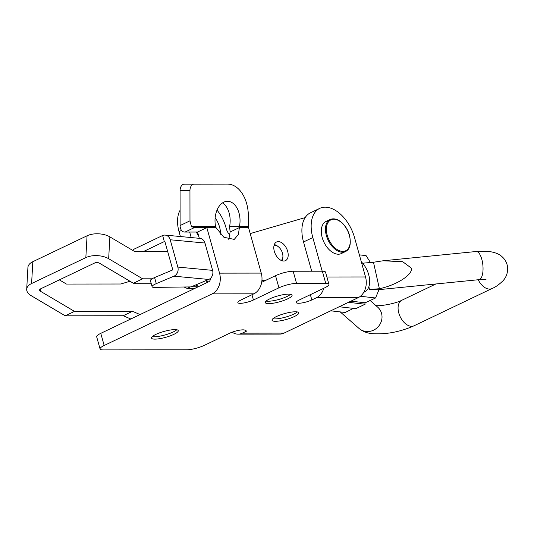 <?xml version="1.0" encoding="UTF-8"?>
<svg xmlns="http://www.w3.org/2000/svg" width="534" height="534" viewBox="0 0 534 534"><rect width="100%" height="100%" fill="white"/><g stroke="black" fill="none" stroke-linecap="round" stroke-linejoin="round"><path stroke-width="0.8" d="M290.616 294.261A13.897 3.07 -15.6 0 1 286.998 296.483A13.897 3.07 -15.6 0 1 266.106 301.103M269.723 298.88A13.897 3.07 -15.6 0 1 283.768 294.588A13.897 3.07 -15.6 0 1 292.078 295.135A13.897 3.07 -15.6 0 1 287.659 298.86A13.897 3.07 -15.6 0 1 273.615 303.152A13.897 3.07 -15.6 0 1 265.311 302.604A13.897 3.07 -15.6 0 1 269.723 298.88M294.374 316.535A13.897 3.07 -15.6 0 1 280.33 320.827A13.897 3.07 -15.6 0 1 272.02 320.28A13.897 3.07 -15.6 0 1 276.438 316.555A13.897 3.07 -15.6 0 1 290.483 312.257A13.897 3.07 -15.6 0 1 298.786 312.811A13.897 3.07 -15.6 0 1 294.374 316.535M173.864 334.351A13.897 3.07 -15.6 0 1 159.82 338.649A13.897 3.07 -15.6 0 1 151.509 338.095A13.897 3.07 -15.6 0 1 155.921 334.371A13.897 3.07 -15.6 0 1 169.966 330.079A13.897 3.07 -15.6 0 1 178.276 330.626A13.897 3.07 -15.6 0 1 173.864 334.351M232.163 332.181A16.153 12.342 -90.1 0 0 238.071 334.151A16.153 12.342 -90.1 0 0 242.296 333.169L246.928 330.953L245.333 330.96A9.692 2.143 164.4 0 0 245.373 330.573A9.692 2.143 164.4 0 0 239.579 330.186A9.692 2.143 164.4 0 0 229.78 333.183L204.282 345.371A12.923 2.85 -15.6 0 1 186.666 349.81L103.242 349.904A12.923 2.85 -15.6 0 1 100.065 348.949A12.923 2.85 -15.6 0 1 104.17 345.485L100.779 333.343A12.923 2.85 -15.6 0 0 96.674 336.807L100.065 348.949M322.196 271.205L312.804 237.543A32.314 19.598 64.5 0 1 319.726 208.367A32.314 19.598 64.5 0 1 325.179 207.172A32.314 19.598 64.5 0 1 354.516 237.496L365.53 276.959A16.153 12.342 89.9 0 1 358.18 297.678L284.008 333.123A16.153 12.342 89.9 0 1 279.783 334.104L238.071 334.151M189.984 220.829L191.426 226.523L194.316 227.631L185.044 232.056C182.301 232.123 180.672 230.287 180.145 226.536L180.118 225.542L189.984 220.829L189.95 190.605A6.461 4.172 -90.1 0 1 194.116 184.137L227.484 184.096A32.314 20.859 -90.1 0 1 248.377 216.383L248.39 226.463A3.231 2.47 89.9 0 0 248.537 227.564L261.253 273.101A16.153 12.342 89.9 0 1 253.897 293.813L240.921 300.015A9.692 2.143 164.4 0 0 237.837 302.618A9.692 2.143 164.4 0 0 243.637 302.998A9.692 2.143 164.4 0 0 253.43 300.001L278.928 287.819A12.923 2.85 -15.6 0 1 296.544 283.38L325.74 283.347A12.923 2.85 -15.6 0 1 328.917 284.302A12.923 2.85 -15.6 0 1 324.812 287.766L299.314 299.954A9.692 2.143 164.4 0 0 296.236 302.551A9.692 2.143 164.4 0 0 302.03 302.932A9.692 2.143 164.4 0 0 311.829 299.941L316.468 297.725A16.153 12.342 -90.1 0 0 323.771 288.267M194.316 227.631L206.825 227.611L219.541 273.148A16.153 12.342 -90.1 0 1 212.185 293.86L104.17 345.485M297.325 311.936A13.897 3.07 -15.6 0 1 293.707 314.159A13.897 3.07 -15.6 0 1 272.821 318.778M176.814 329.752A13.897 3.07 -15.6 0 1 173.196 331.974A13.897 3.07 -15.6 0 1 152.303 336.594M210.409 278.388A3.231 2.47 -90.1 0 1 208.794 281.718L100.779 333.343M261.68 282.299L275.537 275.678A12.923 2.85 -15.6 0 1 293.153 271.239L322.356 271.205A12.923 2.85 -15.6 0 1 325.533 272.16L328.917 284.302M245.139 330.259L245.333 330.96M319.726 208.367L310.454 212.799A32.314 19.598 64.5 0 0 303.532 241.975L311.696 271.219M248.537 227.564L239.379 227.577L238.404 234.453L234.259 239.392L223.933 237.303L215.99 227.604L215.589 226.496A19.384 12.516 -90.1 0 1 227.504 201.305A19.384 12.516 -90.1 0 1 239.472 226.469L239.379 227.577L230.107 232.01L228.779 239.746M222.571 202.88A19.384 12.516 -90.1 0 1 229.6 226.483L248.39 226.463M189.95 190.605L180.078 190.611L180.118 225.542M180.078 190.611A6.461 4.172 -90.1 0 1 184.243 184.143L194.116 184.137M229.6 226.483L230.107 232.01M185.044 232.056L197.553 232.043L199.309 238.324M215.99 227.604L206.825 227.611L197.553 232.043M274.055 245.42A8.404 5.093 -115.5 0 1 275.304 245.346A8.404 5.093 -115.5 0 1 278.221 246.641A8.404 5.093 -115.5 0 1 282.907 256.44A8.404 5.093 -115.5 0 1 281.238 260.452M274.302 244.612A9.692 5.881 -115.5 0 1 277.473 246.067L278.221 246.641M282.907 256.44L282.88 257.381A9.692 5.881 -115.5 0 1 282.025 260.766M322.189 237.537A17.769 10.78 -115.5 0 1 325.994 221.49L330.166 219.494A17.769 10.78 -115.5 0 0 326.361 235.541A17.769 10.78 -115.5 0 0 345.491 251.561L341.319 253.557A17.769 10.78 -115.5 0 1 322.189 237.537M215.162 217.718A19.384 11.761 -115.5 0 1 219.574 227.11A19.384 11.761 -115.5 0 1 220.569 234.226M198.701 236.141A19.384 11.761 -115.5 0 1 196.378 232.043M287.672 251.327A10.34 6.274 -115.5 0 1 285.456 260.659A10.34 6.274 -115.5 0 1 274.322 251.34A10.34 6.274 -115.5 0 1 276.539 242.002A10.34 6.274 -115.5 0 1 287.672 251.327M167.656 251.461L134.588 251.494L109.877 236.882A16.153 8.617 3.2 0 0 87.062 235.781L32.821 261.7L31.599 283.534L85.84 257.615A16.153 8.617 -176.8 0 1 108.662 258.716L142.638 278.815L152.077 278.801M140.075 314.559L132.465 311.315L74.493 311.382L40.511 291.284A3.231 1.722 -176.8 0 1 39.603 289.995A3.231 1.722 -176.8 0 1 40.584 288.847L94.825 262.928A3.231 1.722 -176.8 0 1 99.391 263.149L133.367 283.247L142.638 278.815M180.405 236.542L179.017 231.576A29.083 17.635 -115.5 0 1 180.105 210.242M198.948 286.424L195.591 284.989M151.129 283.227L133.367 283.247M208.22 281.992L205.477 280.824M266.753 279.876L261.907 280.644M250.219 233.578L305.141 217.605M217.024 210.129A29.083 17.635 -115.5 0 1 225.829 227.104L226.282 228.712A9.692 5.881 64.5 0 0 229.987 235.227M191.199 237.557L189.663 232.056M31.599 283.534A16.153 8.617 -176.8 0 0 26.7 289.274A16.153 8.617 -176.8 0 0 31.239 295.716L65.221 315.814L74.493 311.382M59.361 279.876L66.443 284.061L120.664 284.001L130.042 281.278M26.7 289.274L27.922 267.441A16.153 8.617 3.2 0 1 32.821 261.7M130.803 318.992L123.194 315.748L65.221 315.814M132.465 311.315L123.194 315.748M364.782 302.738L365.109 304.22L348.448 302.324M339.177 306.756L355.838 308.645L365.109 304.22M379.387 288.72C396.929 285.136 413.943 273.949 411.06 267.888L402.676 261.693L383.032 260.792L373.48 262.241L379.387 288.72L369.488 289.528L377.158 289.828L478.938 279.676A14.151 5.353 -95.7 0 0 482.182 260.799A14.151 5.353 -95.7 0 0 476.134 251.514L488.717 251.434C494.871 252.315 499.237 254.004 501.813 256.5C504.59 258.836 506.412 261.834 507.3 265.485C508.722 273.588 504.91 278.775 502.981 280.797C499.043 284.629 495.358 287.219 491.921 288.567A14.151 8.584 64.5 0 1 488.777 289.048A14.151 8.584 64.5 0 1 478.197 279.749M364.014 264.991L363.594 263.108L373.48 262.241M350.891 301.163L365.169 302.778L375.549 297.985L360.41 296.263M370.583 262.761L366.09 255.626L359.362 254.858M375.549 297.985L378.966 289.728M330.679 310.821L345.231 312.47L353.455 308.378M361.291 261.787A19.064 11.561 -115.5 0 1 366.044 268.208A19.064 11.561 -115.5 0 1 367.526 271.312A19.064 11.561 -115.5 0 1 363.781 292.265M156.288 283.627L173.977 276.178A7.109 6.008 -84.6 0 0 177.835 267.087L170.213 239.766A7.109 6.008 -84.6 0 0 165.153 235.1L199.91 238.378A7.109 6.008 95.4 0 1 204.969 243.043L212.599 270.364A7.109 6.008 95.4 0 1 208.734 279.456L191.045 286.905L153.638 287.399A9.692 2.143 -15.6 0 1 152.103 286.718A9.692 2.143 -15.6 0 1 156.288 283.627L154.593 277.56A9.692 2.143 -15.6 0 0 150.408 280.65L152.103 286.718M143.573 251.487L164.318 241.575A0.647 0.547 -84.6 0 1 165.006 241.962L172.636 269.276A0.647 0.547 -84.6 0 1 172.282 270.104L154.593 277.56M198.448 286.211L192.681 286.217M194.77 288.427L187.134 288.433L184.023 286.998M190.311 286.912L187.134 288.433M164.766 241.615L164.318 241.575L162.623 235.501L134.341 249.018A7.109 5.427 -90.1 0 0 132.632 250.339M165.153 235.1A7.109 6.008 -84.6 0 0 162.623 235.501M242.296 333.169L284.008 333.123M358.18 297.678L316.468 297.725M212.185 293.86L253.897 293.813M296.544 283.38L293.153 271.239M325.74 283.347L322.356 271.205M311.829 299.941L310.361 294.675M253.43 300.001L251.961 294.741M278.928 287.819L275.537 275.678M365.53 276.959L326.881 277.006M312.804 237.543L303.532 241.975M261.253 273.101L219.541 273.148M215.589 226.496L191.426 226.523M349.349 235.294A17.128 10.386 64.5 0 0 333.803 219.22A17.128 10.386 64.5 0 0 327.242 235.32A17.128 10.386 64.5 0 0 342.788 251.394A17.128 10.386 64.5 0 0 349.349 235.294M87.062 235.781L85.84 257.615M109.877 236.882L108.662 258.716M179.017 231.576L181.46 230.408M40.511 291.284L40.651 288.814M375.509 305.535C380.008 306.423 395.534 303.639 401.835 300.248A14.151 8.584 64.5 0 0 398.531 311.949A14.151 8.584 64.5 0 0 410.9 326.267A14.151 8.584 64.5 0 0 414.044 325.787L491.921 288.567M370.055 300.448L377.678 307.143A14.151 13.297 131.3 0 1 381.697 313.972A14.151 13.297 131.3 0 1 375.122 329.311A14.151 13.297 131.3 0 1 359.002 328.41C362.519 331.234 366.357 332.896 370.516 333.41L372.318 333.663C386.222 334.564 400.133 331.934 414.044 325.787M369.488 289.528L368.867 286.738M173.977 276.178L208.734 279.456M204.969 243.043L170.213 239.766M212.599 270.364L177.835 267.087M345.491 251.561C349.944 249.411 351.279 244.005 349.503 235.34C346.833 225.508 337.915 216.317 330.166 219.494M478.938 279.676L486.007 279.596M359.002 328.41L340.198 311.903M476.134 251.514L383.032 260.792M401.835 300.248L435.891 283.968M367.526 271.312A31.352 31.352 0 0 0 366.044 268.208"/></g></svg>
